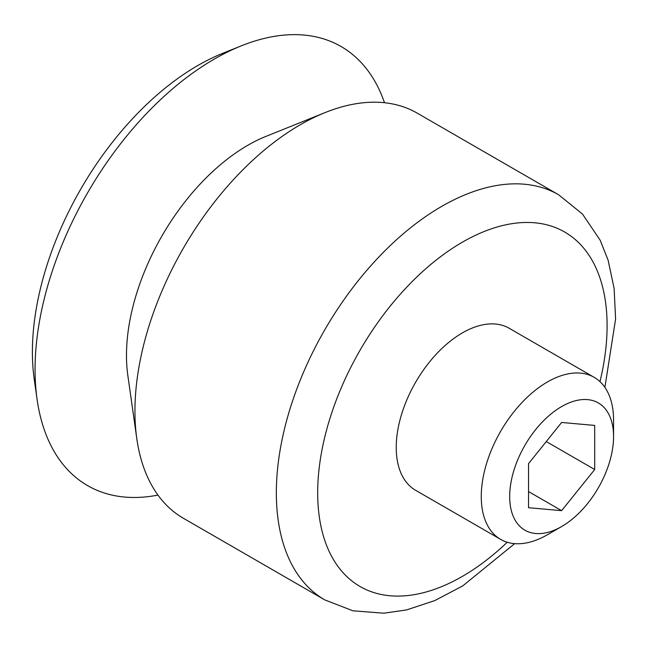 <?xml version="1.0" encoding="UTF-8"?>
<svg xmlns="http://www.w3.org/2000/svg" width="648" height="648" viewBox="0 0 648 648"><rect width="100%" height="100%" fill="white"/><g stroke="black" fill="none" stroke-linecap="round" stroke-linejoin="round"><path stroke-width="0.97" d="M509.676 496.554A73.459 42.412 -60 0 1 561.622 406.579A73.459 42.412 -60 0 1 613.567 436.574A73.459 42.412 -60 0 1 561.622 526.549A73.459 42.412 -60 0 1 509.676 496.554M561.622 422.464L528.541 463.612L528.541 507.708L561.622 510.665L594.694 469.517L594.694 425.42L561.622 422.464M561.622 526.549L547.414 534.746A93.555 54.011 -60 0 1 500.637 539.379A93.555 54.011 -60 0 1 481.262 496.554A93.555 54.011 -60 0 1 522.094 402.408A93.555 54.011 -60 0 1 594.192 377.347A93.555 54.011 -60 0 1 613.567 420.171L613.567 436.574M500.637 539.379L415.611 490.293A93.555 54.011 -60 0 1 396.236 447.468A93.555 54.011 -60 0 1 437.076 353.322A93.555 54.011 -60 0 1 509.166 328.252L594.192 377.347M514.674 543.64L462.68 585.946L434.719 600.623L406.588 609.914L383.859 613.202L352.901 610.797L324.778 599.894L183.376 518.254A233.888 135.035 -60 0 1 136.801 438.688A233.888 135.035 -60 0 1 134.938 411.188A233.888 135.035 -60 0 1 325.061 112.598A233.888 135.035 -60 0 1 417.255 113.157L558.657 194.789L582.528 214.091L600.226 240.311L608.132 260.269L614.118 288.433L615.6 319.027L604.892 387.366M136.801 438.688L127.85 375.573A171.542 99.039 -60 0 1 126.482 355.404A171.542 99.039 -60 0 1 265.931 136.404L325.061 112.598M157.958 495.088A253.506 146.367 -60 0 1 37.082 399.354A253.506 146.367 -60 0 1 35.065 369.546A253.506 146.367 -60 0 1 241.137 45.911A253.506 146.367 -60 0 1 384.483 102.724M37.082 399.354L34.263 379.485A233.888 135.035 -60 0 1 32.4 351.986A233.888 135.035 -60 0 1 222.523 53.403L241.137 45.911M546.264 441.563L594.694 469.517M528.541 491.573L561.622 510.665M507.246 542.246A204.647 118.155 -60 0 1 317.682 492.82A204.647 118.155 -60 0 1 485.101 231.142A204.647 118.155 -60 0 1 599.975 381.632M324.778 599.894A233.888 135.035 -60 0 1 276.34 492.82A233.888 135.035 -60 0 1 378.432 257.45A233.888 135.035 -60 0 1 558.657 194.789"/></g></svg>
